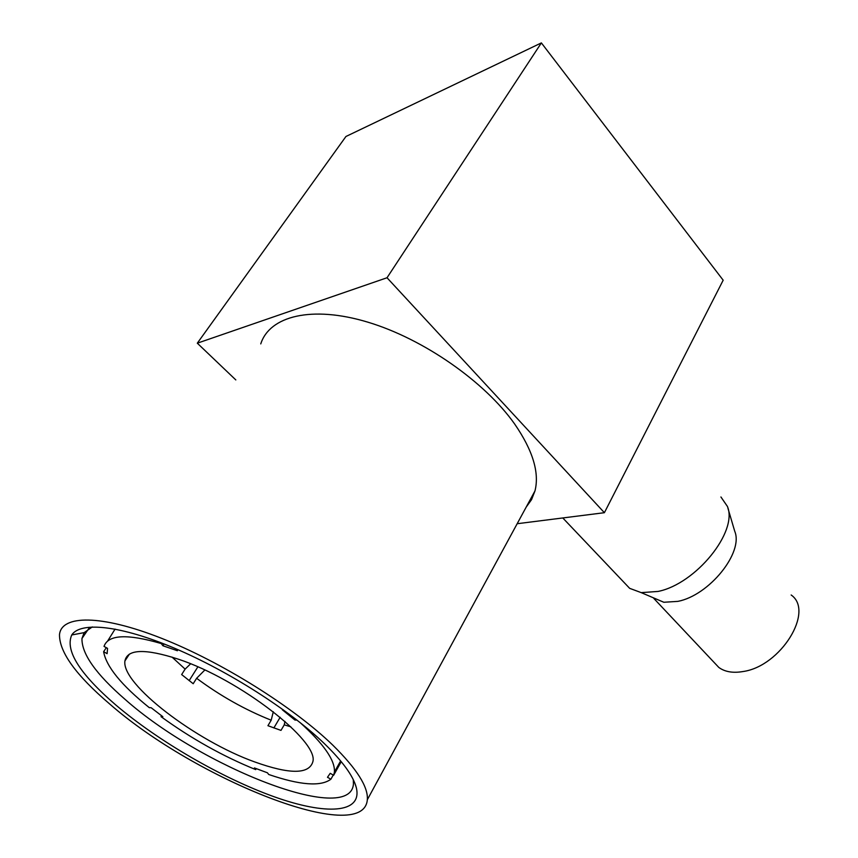<?xml version="1.0" encoding="UTF-8"?>
<svg xmlns="http://www.w3.org/2000/svg" width="858" height="858" viewBox="0 0 858 858"><rect width="100%" height="100%" fill="white"/><g stroke="black" fill="none" stroke-linecap="round" stroke-linejoin="round"><path stroke-width="1.29" d="M283.344 709.845L282.389 709.834L294.927 720.044L296.986 720.087M714.113 662.44L718.822 667.438C724.924 671.9 733.022 673.262 743.103 671.524C780.78 666.248 814.65 611.164 791.162 594.991M652.616 597.479L663.835 602.262L677.863 601.372C709.255 595.366 743.789 552.466 734.738 531.274L727.938 508.258M624.345 582.743L629.665 588.341L641.226 592.631L658.043 591.441C695.913 583.923 738.288 531.445 727.38 506.37L720.924 496.975M115.905 705.072C79.665 673.852 64.94 650.482 71.74 634.963C80.577 621.331 120.592 625.385 174.721 648.305C228.786 671.181 289.929 710.413 324.356 743.596C342.621 761.346 353.26 775.997 356.284 787.526C362.719 813.749 325.675 815.229 274.002 796.707C222.125 778.088 158.805 741.548 115.905 705.072M92.31 626.93L84.159 632.636L81.96 638.502C81.617 653.85 95.967 674.12 125.021 699.324C201.308 767.213 350.289 825.889 353.432 784.062L353.303 779.729M109.588 703.903C196.31 779.922 363.502 846.406 367.331 799.72C368.339 787.022 356.842 768.843 332.818 745.162C293.801 707.271 221.729 661.968 161.347 638.223C100.836 614.36 61.39 614.864 59.492 634.663C59.352 652.177 76.04 675.257 109.588 703.903M526.19 507.099L531.542 499.656L534.974 490.926C539.585 472.683 532.807 450.364 514.628 423.97C484.942 381.896 423.659 338.91 367.75 322.136C311.765 305.255 269.594 316.012 260.757 343.897M172.029 657.089L185.113 669.122L181.649 674.57L193.2 683.729L196.621 678.281C220.27 695.849 245.131 709.823 271.192 720.205L267.932 725.707L280.984 730.394L284.245 724.849L284.963 721.417M254.644 761.904C196.343 741.13 120.999 684.126 124.936 660.907C127.37 649.013 145.141 648.423 178.249 659.148C239.993 679.482 318.929 741.183 312.87 761.679C309.148 774.42 289.736 774.495 254.644 761.904M284.245 724.849L290.862 726.833M196.621 678.281L204.815 670.023M273.305 711.743L271.192 720.205M106.317 647.683L103.614 651.705C106.274 666.634 121.504 685.285 149.303 707.668L151.105 707.7L162.848 716.709L161.036 716.655C191.28 738.588 222.833 756.23 255.684 769.605L254.429 767.942L267.46 772.811L268.683 774.474C300.01 785.209 320.753 786.786 330.909 779.203L327.488 777.294L330.201 773.326L333.655 775.257L334.416 772.039C335.253 760.478 323.756 743.929 299.903 722.393M176.029 648.862L177.413 650.739L162.913 645.752L164.082 643.961M161.626 642.996L161.272 643.554L162.913 645.752M161.272 643.554C127.209 633.644 108.129 634.588 104.022 646.396L107.55 648.369L107.111 653.667L103.614 651.705M330.909 779.203L333.247 775.031M341.259 761.668L333.655 775.257M115.079 629.075L107.668 640.98M161.594 715.776L161.036 716.655M255.684 769.605L256.242 768.661M197.855 666.87L189.157 680.641M273.863 727.949L280.158 717.288M190.615 663.813L185.113 669.122M295.549 718.972L294.927 720.044M541.377 42.9L387.022 277.756L197.308 343.189L345.946 136.486L541.377 42.9L723.176 280.212L604.397 512.698L517.17 523.723M197.308 343.189L235.811 379.922M387.022 277.756L604.397 512.698M718.822 667.438L653.85 598.466M663.835 602.262L641.226 592.631M629.665 588.341L562.784 517.953M84.159 632.636L71.74 634.963M367.331 799.72L534.974 490.926M81.96 638.502L88.771 628.539M129.451 654.064L124.936 660.907M340.637 760.917L334.416 772.039M354.89 783.3L356.284 787.526"/></g></svg>
